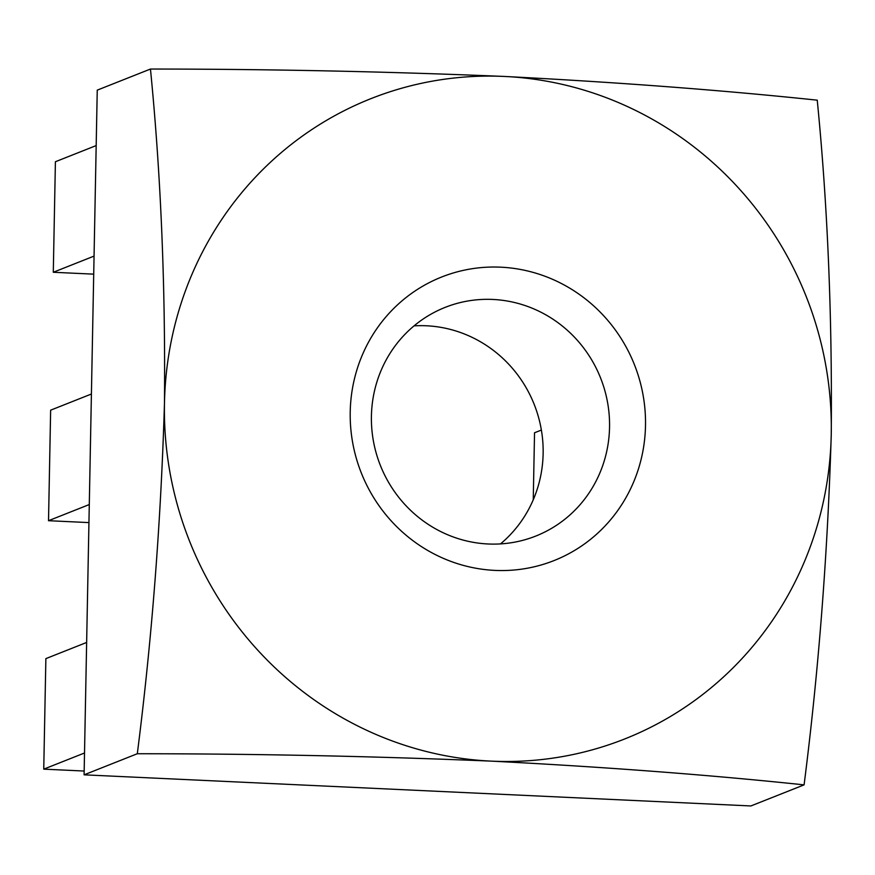 <?xml version="1.0" encoding="UTF-8"?>
<svg xmlns="http://www.w3.org/2000/svg" width="875" height="875" viewBox="0 0 875 875"><rect width="100%" height="100%" fill="white"/><g stroke="black" fill="none" stroke-linecap="round" stroke-linejoin="round"><path stroke-width="1.31" d="M645.498 425.688A152.512 146.902 -111.6 0 1 494.944 570.402A152.512 146.902 -111.6 0 1 350.219 411.895A152.512 146.902 -111.6 0 1 500.773 267.181A152.512 146.902 -111.6 0 1 645.498 425.688M371.416 416.161A122.992 118.464 68.4 0 0 535.806 536.058A122.992 118.464 68.4 0 0 609.547 427.273A122.992 118.464 68.4 0 0 445.156 307.377A122.992 118.464 68.4 0 0 371.416 416.161M414.061 325.861A122.992 118.464 -111.6 0 1 543.134 453.6A122.992 118.464 -111.6 0 1 500.489 543.9M150.456 69.048L97.245 90.136L84.098 774.823L750.881 805.952L804.092 784.864C818.639 670.786 827.684 553.952 831.25 434.361C832.289 316.411 827.619 205.012 817.239 100.177C722.805 90.234 618.538 82.327 504.438 76.453C387.188 71.542 269.194 69.07 150.456 69.048C160.836 173.895 165.506 285.283 164.467 403.233C160.912 522.823 151.856 639.658 137.309 753.736L84.098 774.823M137.309 753.736C256.047 753.758 374.041 756.23 491.291 761.13C605.391 767.014 709.658 774.922 804.092 784.864M491.291 761.13A344.389 331.702 68.4 0 0 831.25 434.361A344.389 331.702 68.4 0 0 504.438 76.453A344.389 331.702 -111.6 0 0 164.467 403.233A344.389 331.702 68.4 0 0 491.291 761.13M533.247 499.789L534.538 432.764L541.373 430.062M96.184 145.578L55.409 161.733L53.288 272.267L94.062 256.102M53.288 272.267L93.713 274.148M91.416 394.012L50.641 410.178L48.519 520.702L89.294 504.547M48.519 520.702L88.944 522.594M86.636 642.458L45.872 658.623L43.75 769.147L84.514 752.992M43.75 769.147L84.175 771.039"/></g></svg>
